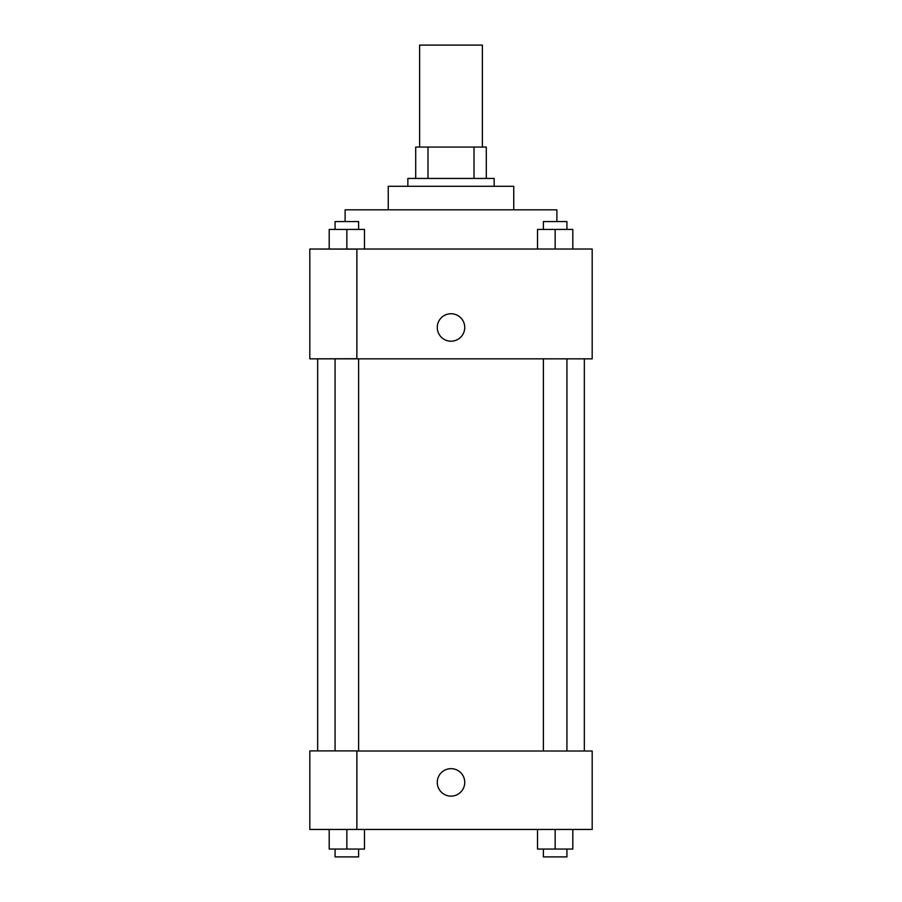 <?xml version="1.0" encoding="UTF-8"?>
<svg xmlns="http://www.w3.org/2000/svg" width="902" height="902" viewBox="0 0 902 902"><rect width="100%" height="100%" fill="white"/><g stroke="black" fill="none" stroke-linecap="round" stroke-linejoin="round"><path stroke-width="1.35" d="M482.378 147.06L482.378 45.1L419.622 45.1L419.622 147.06M427.988 178.438L427.988 147.06L415.709 147.06L415.709 178.438L415.709 147.06M427.988 147.06L486.291 147.06L486.291 178.438M474.012 178.438L474.012 147.06M407.862 186.286L407.862 178.438L494.138 178.438L494.138 186.286M388.255 209.816L388.255 186.286L513.745 186.286L513.745 209.816M345.116 221.576L345.116 209.816L556.884 209.816L556.884 221.576M309.814 249.031L592.186 249.031L592.186 358.838L309.814 358.838L356.876 358.714L356.876 249.155L309.814 249.031M437.278 327.46A13.722 13.722 0 0 1 457.866 315.576A13.722 13.722 0 0 1 457.866 339.355A13.722 13.722 0 0 1 437.278 327.46M309.814 249.155L309.814 358.714M356.876 751.016L592.186 751.016L592.186 829.445L309.814 829.445L309.814 750.892L356.876 750.892L356.876 829.445M437.278 782.384A13.722 13.722 0 0 1 457.866 770.5A13.722 13.722 0 0 1 457.866 794.279A13.722 13.722 0 0 1 437.278 782.384M537.513 829.445L537.513 849.053L572.804 849.053L572.804 829.445L572.804 849.053M555.158 849.053L555.158 829.445M566.93 849.053L566.93 856.9L543.399 856.9L543.399 849.053M329.196 829.445L329.196 849.053L364.487 849.053L364.487 829.445L364.487 849.053M346.842 849.053L346.842 829.445M358.601 849.053L358.601 856.9L335.07 856.9L335.07 849.053M537.513 249.031L537.513 229.424L572.804 229.424L572.804 249.031L572.804 229.424M555.158 249.031L555.158 229.424M566.93 229.424L566.93 221.576L543.399 221.576L543.399 229.424M329.196 249.031L329.196 229.424L364.487 229.424L364.487 249.031L364.487 229.424M346.842 249.031L346.842 229.424M358.601 229.424L358.601 221.576L335.07 221.576L335.07 229.424M584.338 751.016L584.338 358.838M317.662 750.892L317.662 358.838M543.399 358.838L543.399 751.016M566.93 358.838L566.93 751.016M358.601 751.016L358.601 358.838M335.07 750.892L335.07 358.838"/></g></svg>
